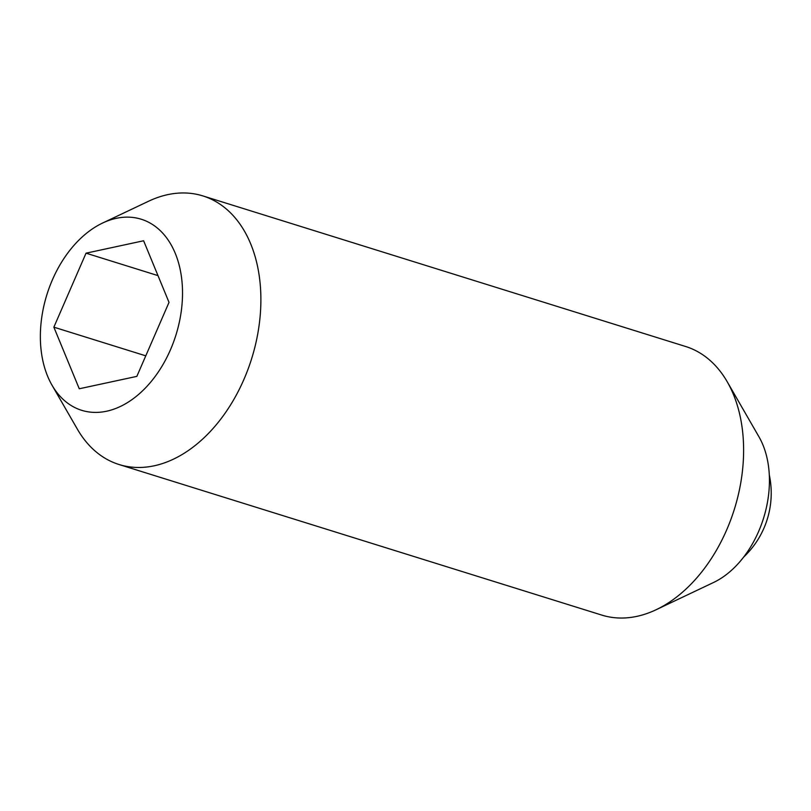 <?xml version="1.0" encoding="UTF-8"?>
<svg xmlns="http://www.w3.org/2000/svg" width="811" height="811" viewBox="0 0 811 811"><rect width="100%" height="100%" fill="white"/><g stroke="black" fill="none" stroke-linecap="round" stroke-linejoin="round"><path stroke-width="1.22" d="M102.581 223.045L148.504 201.27A140.688 95.049 107.3 0 1 202.851 195.907L685.569 346.479A140.688 95.049 107.3 0 1 699.396 352.643A140.688 95.049 107.3 0 1 727.234 381.788A140.688 95.049 107.3 0 1 656.129 609.73A140.688 95.049 107.3 0 1 601.782 615.093L119.065 464.521A140.688 95.049 107.3 0 1 105.237 458.357A140.688 95.049 107.3 0 1 77.4 429.212L52.016 385.195A100.077 67.607 107.3 0 1 102.581 223.045A100.077 67.607 107.3 0 1 151.079 223.623A100.077 67.607 107.3 0 1 170.462 349.754A100.077 67.607 107.3 0 1 71.814 405.916A100.077 67.607 107.3 0 1 52.016 385.195M202.851 195.907A140.688 95.049 107.3 0 1 216.669 202.071A140.688 95.049 107.3 0 1 248.085 369.086A140.688 95.049 107.3 0 1 119.065 464.521M86.037 253.174L143.618 240.766L169.023 302.371L136.846 376.375L79.265 388.773L53.861 327.168L86.037 253.174L157.993 275.618M145.777 355.836L53.861 327.168M727.234 381.788L758.964 436.815A89.92 60.754 107.3 0 1 713.528 582.501L656.129 609.73M743.677 557.056A87.933 87.933 0 0 0 769.304 474.891"/></g></svg>

